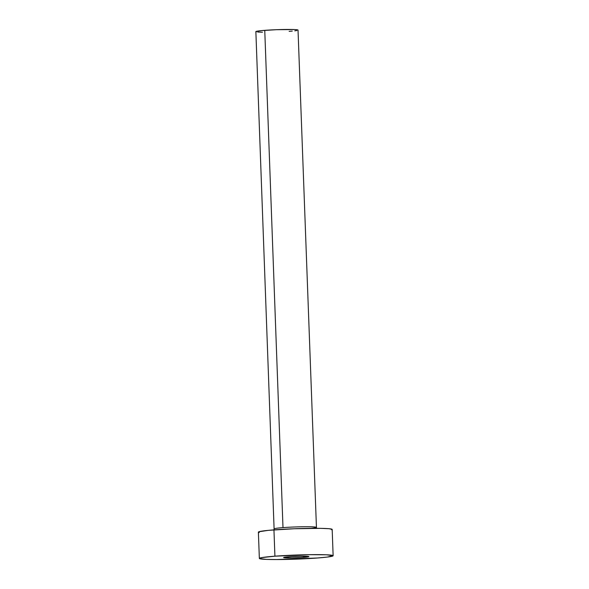 <?xml version="1.0" encoding="UTF-8"?>
<svg xmlns="http://www.w3.org/2000/svg" width="589" height="589" viewBox="0 0 589 589"><rect width="100%" height="100%" fill="white"/><g stroke="black" fill="none" stroke-linecap="round" stroke-linejoin="round"><path stroke-width="0.88" d="M303.556 557.393A12.656 0.707 -2.1 0 1 290.443 557.93A12.656 0.707 -2.1 0 1 283.596 557.547A12.656 0.707 -2.1 0 1 288.927 556.774L283.596 557.569L291.724 557.916L303.556 557.393L308.886 556.605L300.758 556.259L288.927 556.774A12.656 0.707 -2.1 0 1 302.039 556.244A12.656 0.707 -2.1 0 1 308.894 556.62A12.656 0.707 -2.1 0 1 303.556 557.393L303.512 556.244L303.556 557.393M274.246 529.047A21.094 1.178 -2.1 0 1 282.992 527.626A21.094 1.178 -2.1 0 1 304.844 526.743A21.094 1.178 -2.1 0 1 316.264 527.369A21.094 1.178 -2.1 0 1 311.11 528.333M316.477 528.311L298.027 30.083A21.094 1.178 177.9 0 0 286.607 29.457A21.094 1.178 177.9 0 0 264.755 30.341L282.992 527.626L264.755 30.341A21.094 1.178 177.9 0 0 255.862 31.629L274.099 528.915A21.094 1.178 -2.1 0 1 282.992 527.626A21.094 1.178 -2.1 0 1 316.116 527.236M274.916 556.185A36.916 2.061 -2.1 0 1 313.157 554.632A36.916 2.061 -2.1 0 1 333.138 555.736A36.916 2.061 -2.1 0 1 317.574 557.989A36.916 2.061 -2.1 0 1 279.333 559.535A36.916 2.061 -2.1 0 1 259.351 558.438A36.916 2.061 -2.1 0 1 274.916 556.185L273.951 529.872L274.916 556.185L309.424 554.676L326.343 554.794L333.124 555.685L327.469 557.047L317.574 557.989L276.594 559.55L266.14 559.381L259.359 558.49L261.781 557.606L274.916 556.185M333.138 555.736L332.174 529.423A36.916 2.061 177.9 0 0 312.192 528.326A36.916 2.061 177.9 0 0 273.951 529.872A36.916 2.061 177.9 0 0 258.387 532.125L259.351 558.438M259.3 532.544L258.394 532.176L258.91 531.757L268.488 530.336L294.272 528.753L320.644 528.348L328.964 528.701L332.159 529.371L331.644 529.791M262.451 32.24L257.695 32.042M256.392 31.872L255.869 31.659L256.163 31.416L261.634 30.606L276.366 29.7L294.147 29.546L297.504 29.848L298.019 30.054L297.725 30.297M296.635 30.562L294.787 30.834M292.254 31.107L289.133 31.372M273.951 529.872L274.099 528.915"/></g></svg>
